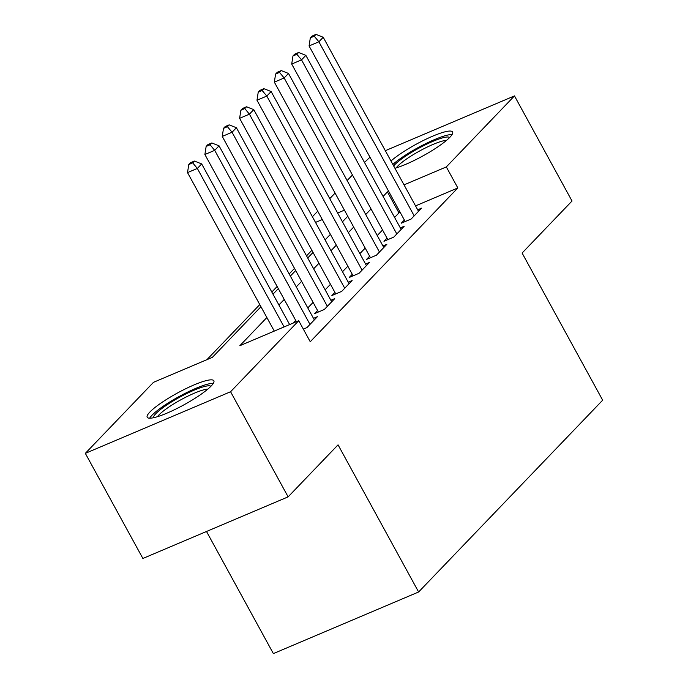 <?xml version="1.0" encoding="UTF-8"?>
<svg xmlns="http://www.w3.org/2000/svg" width="688" height="688" viewBox="0 0 688 688"><rect width="100%" height="100%" fill="white"/><g stroke="black" fill="none" stroke-linecap="round" stroke-linejoin="round"><path stroke-width="1.03" d="M390.973 161.009A37.995 6.742 151.3 0 1 427.016 138.718A37.995 6.742 151.3 0 1 452.601 131.984A37.995 6.742 151.3 0 1 449.9 137.247A37.995 6.742 151.3 0 1 394.946 168.268M211.147 386.037A37.995 6.742 151.3 0 1 175.199 409.377A37.995 6.742 151.3 0 1 147.206 417.272A37.995 6.742 151.3 0 1 149.907 412.009A37.995 6.742 151.3 0 1 185.855 388.668A37.995 6.742 151.3 0 1 213.856 380.782A37.995 6.742 151.3 0 1 211.147 386.037M206.503 531.471L273.368 653.6L418.614 591.99L602.671 400.192L522.106 253.038L572.02 201.016L514.478 95.907L446.323 166.926L404.028 184.866M418.614 591.99L338.049 444.835L288.126 496.856L142.88 558.467L85.329 453.349L153.484 382.33L212.368 357.356L260.95 306.728M311.87 250.303L306.547 255.85M294.507 268.397L289.184 273.944M277.144 286.492L271.82 292.039M259.78 304.586L206.916 359.669M312.395 216.729L317.718 211.182M329.758 198.634L335.082 193.087M347.122 180.54L352.445 174.993M364.485 162.445L369.972 157.199M404.363 220.014L401.328 223.179L411.14 219.016L421.555 208.163L417.685 209.806M387 238.108L383.964 241.273L393.777 237.111L404.191 226.257L400.321 227.9M369.637 256.203L366.601 259.367L376.413 255.205L386.828 244.352L382.958 245.994M352.273 274.297L349.237 277.462L359.05 273.299L369.465 262.446L365.595 264.089M334.91 292.391L331.874 295.556L341.687 291.394L352.101 280.532L348.231 282.175M317.546 310.486L314.511 313.651L324.323 309.488L334.738 298.626L330.868 300.269M303.331 329.122L306.96 327.583L317.374 316.721L313.504 318.363M266.867 317.538L239.845 345.703L298.73 320.72L310.245 341.747L457.83 187.944L415.543 205.884M400.192 212.394L398.945 212.919L394.602 217.451M382.562 229.998L377.239 235.545M365.199 248.093L359.876 253.64M347.836 266.187L342.512 271.734M330.472 284.282L325.149 289.829M313.109 302.376L307.785 307.923M295.745 320.47L293.277 323.033M288.126 496.856L230.583 391.739L85.329 453.349M385.323 150.689L514.478 95.907M457.83 187.944L446.323 166.926M298.73 320.72L230.583 391.739M388.686 191.376L387.439 191.9L383.096 196.424M371.056 208.971L365.732 214.518M353.692 227.066L348.369 232.613M336.32 245.16L331.005 250.707M318.957 263.255L313.642 268.802M301.593 281.349L296.279 286.896M284.23 299.443L278.915 304.99M344.421 210.141L337.636 213.022M322.294 219.532L315.508 222.413M272.99 294.18L278.313 288.633M290.353 276.086L295.677 270.539M307.717 257.991L313.04 252.444M325.08 239.897L330.403 234.35M342.443 221.803L347.767 216.256M398.945 212.919L387.439 191.9M284.101 326.929L197.336 168.44L201.679 163.916L289.639 324.581M274.288 331.091L187.523 172.602L197.336 168.44L192.7 162.867L194.437 161.061L190.507 162.721L188.779 164.535L192.7 162.867M188.779 164.535L187.523 172.602M201.679 163.916L194.437 161.061M153.407 417.754A32.878 5.839 151.3 0 1 155.875 413.626A32.878 5.839 151.3 0 1 185.932 393.949A32.878 5.839 151.3 0 1 210.924 386.269M207.81 389.124A30.444 5.401 -28.7 0 0 183.232 398.507A30.444 5.401 -28.7 0 0 158.988 414.898A30.444 5.401 -28.7 0 0 157.492 416.679M213.323 383.345A37.745 6.699 -28.7 0 0 183.051 394.422A37.745 6.699 -28.7 0 0 151.945 415.294A37.745 6.699 -28.7 0 0 149.649 418.201M393.656 165.911A32.878 5.839 151.3 0 1 418.02 148.634A32.878 5.839 151.3 0 1 449.677 137.471M446.564 140.335A30.444 5.401 -28.7 0 0 419.396 151.111A30.444 5.401 -28.7 0 0 396.236 167.889M452.068 134.547A37.745 6.699 -28.7 0 0 417.564 147.903A37.745 6.699 -28.7 0 0 392.848 164.441M309.996 324.418L214.699 150.345L219.042 145.822L314.339 319.894M296.416 321.7L204.886 154.508L214.699 150.345L210.064 144.772L211.801 142.966L207.871 144.626L206.142 146.441L210.064 144.772M206.142 146.441L204.886 154.508M219.042 145.822L211.801 142.966M327.359 306.323L232.062 132.251L236.405 127.727L331.702 301.8M318.381 312.008L222.25 136.413L232.062 132.251L227.427 126.678L229.164 124.872L225.234 126.532L223.505 128.346L227.427 126.678M223.505 128.346L222.25 136.413M236.405 127.727L229.164 124.872M344.722 288.229L249.426 114.156L253.769 109.633L349.065 283.705M335.744 293.914L239.613 118.319L249.426 114.156L244.79 108.584L246.528 106.778L242.597 108.437L240.869 110.252L244.79 108.584M240.869 110.252L239.613 118.319M253.769 109.633L246.528 106.778M362.086 270.135L266.789 96.062L271.132 91.538L366.429 265.611M353.107 275.819L256.977 100.224L266.789 96.062L262.154 90.489L263.891 88.683L259.961 90.343L258.232 92.158L262.154 90.489M258.232 92.158L256.977 100.224M271.132 91.538L263.891 88.683M379.449 252.04L284.153 77.968L288.496 73.444L383.792 247.517M370.471 257.725L274.34 82.13L284.153 77.968L279.517 72.395L281.254 70.589L277.333 72.257L275.596 74.063L279.517 72.395M275.596 74.063L274.34 82.13M288.496 73.444L281.254 70.589M396.813 233.946L301.516 59.873L305.859 55.358L401.156 229.422M387.834 239.63L291.703 64.044L301.516 59.873L296.881 54.3L298.618 52.494L294.696 54.163L292.959 55.969L296.881 54.3M292.959 55.969L291.703 64.044M305.859 55.358L298.618 52.494M414.176 215.851L318.879 41.787L323.222 37.264L418.519 211.328M405.198 221.536L309.067 45.95L318.879 41.787L314.244 36.206L315.981 34.4L312.06 36.068L310.322 37.874L314.244 36.206M310.322 37.874L309.067 45.95M323.222 37.264L315.981 34.4"/></g></svg>
